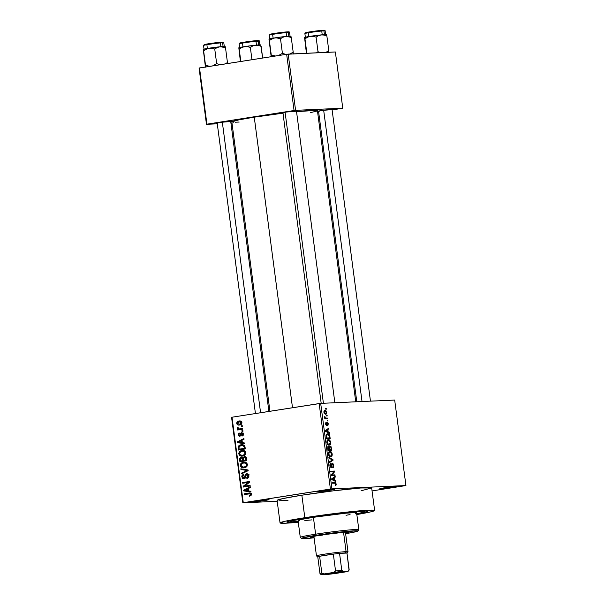 <?xml version="1.0" encoding="UTF-8"?>
<svg xmlns="http://www.w3.org/2000/svg" width="605" height="605" viewBox="0 0 605 605"><rect width="100%" height="100%" fill="white"/><g stroke="black" fill="none" stroke-linecap="round" stroke-linejoin="round"><path stroke-width="0.91" d="M264.627 500.524L264.219 499.874L264.627 500.524L268.703 499.753L268.03 499.541L256.588 500.887A8.515 0.393 -7.5 0 1 269.036 499.579A8.515 0.393 -7.5 0 1 264.627 500.524A8.515 0.393 -7.5 0 1 256.142 501.628A8.515 0.393 -7.5 0 1 252.164 501.795A8.515 0.393 -7.5 0 1 256.588 500.887L252.512 501.658L253.177 501.87L264.627 500.524M329.982 490.277L329.574 489.627L329.982 490.277L334.361 489.316A8.515 0.393 -7.5 0 1 329.982 490.277A8.515 0.393 -7.5 0 1 321.489 491.381A8.515 0.393 -7.5 0 1 317.519 491.555A8.515 0.393 -7.5 0 1 321.936 490.64A8.515 0.393 -7.5 0 1 334.391 489.332L318.487 491.26L317.557 491.608L319.455 491.57L329.982 490.277M392.169 487.501L391.768 486.844L392.169 487.501L396.245 486.73L395.579 486.511L384.13 487.857A8.515 0.393 -7.5 0 1 396.585 486.549A8.515 0.393 -7.5 0 1 392.169 487.501A8.515 0.393 -7.5 0 1 383.683 488.598A8.515 0.393 -7.5 0 1 379.713 488.772A8.515 0.393 -7.5 0 1 384.13 487.857L380.053 488.628L380.726 488.84L392.169 487.501M331.419 109.739L333.136 109.24L331.366 109.278L321.542 110.481L332.077 109.611M230.066 121.643L231.791 121.144L230.013 121.174L220.197 122.376L230.732 121.507M295.815 111.335L297.539 110.836L295.762 110.874L285.946 112.069L296.48 111.199M325.762 410.417L324.59 410.379L323.932 411.4L324.182 413.276L325.361 414.259L326.284 414.039L326.776 412.935L325.762 410.417M298.832 521.782L289.976 522.334L286.974 521.812L293.516 520.081L308.036 517.555A40.883 1.883 -7.5 0 1 367.817 511.27A40.883 1.883 -7.5 0 1 356.784 514.129M361.094 490.768L371.667 487.97L360.777 487.993L333.355 490.836L301.857 495.2A47.697 2.201 172.5 0 0 277.09 500.418L280.047 522.917A47.697 2.201 -7.5 0 1 304.822 517.698L301.857 495.2L282.55 498.649L277.082 500.418M298.288 522.251A47.697 2.201 -7.5 0 1 280.047 522.917L285.749 523.204L298.288 522.251M269.936 411.271L231.836 121.892L238.915 119.843L254.251 117.173A43.159 1.989 172.5 0 1 282.996 113.195L254.251 117.173L292.502 407.732L254.251 117.173A43.159 1.989 172.5 0 0 231.836 121.892L233.742 122.225M277.203 501.295L242.824 502.831L231.571 417.344L232.025 417.216L243.278 502.702L330.413 489.044L319.16 403.558L232.025 417.216L320.688 403.376L394.679 400.064L405.932 485.55L331.941 488.863L320.688 403.376L394.679 400.064L405.932 485.55L372.06 490.92L405.932 485.55L331.941 488.863L320.688 403.376L319.16 403.558L330.413 489.044L331.941 488.863L242.824 502.831L243.278 502.702L232.025 417.216L231.571 417.344L242.824 502.831L277.203 501.295M327.479 418.093L325.49 418.047L324.643 416.671L325.188 418.191L324.749 418.214L324.847 418.925L327.57 418.804L327.479 418.093L324.787 418.509L327.479 418.093L325.49 418.047L324.643 416.671L325.188 418.191L324.749 418.214L324.847 418.925L327.57 418.804L327.479 418.093M327.154 422.01L326.284 424.725L325.694 424.816L326.284 424.725L325.445 423.878L326.004 422.169L325.445 423.863L326.435 425.436L327.093 422.918L326.556 423.008L327.32 422.729L327.872 423.674L327.623 425.489L328.265 423.704L327.509 422.101L326.685 422.328L326.405 424.665L325.853 423.984L326.004 422.169L325.467 424.022L326.594 425.406L327.411 422.736L327.872 423.674L327.623 425.489L328.008 425.239L328.265 423.704L327.078 422.025M327.638 433.823L326.072 435.57L326.42 438.708L330.171 438.542L329.301 434.632L328.303 433.898L326.859 434.035L326.08 435.441L326.42 438.708L330.171 438.542L329.891 436.439L329.46 436.507L329.891 436.439C329.438 434.458 328.681 433.581 327.638 433.823L327.403 433.845M330.035 445.953L329.249 446.974L328.235 446.256L327.676 448.245L327.963 450.468L331.721 450.302L331.109 446.777L330.035 445.953L329.249 446.974L328.47 446.24L327.736 446.792L327.963 450.468L331.721 450.302L331.427 448.086L330.995 448.154L331.427 448.086L329.929 445.968M332.939 459.573L328.893 457.493L328.991 458.242L332.553 459.981L329.46 461.819L329.559 462.56L333.03 460.269L332.939 459.573L331.971 459.724L332.939 459.573L328.893 457.493L328.991 458.242L332.553 459.981L329.46 461.819L329.559 462.56L333.03 460.269L332.939 459.573M334.951 474.842L331.948 474.978L334.55 471.824L334.452 471.061L330.701 471.227L330.791 471.938L333.801 471.809L331.192 474.963L331.29 475.727L335.041 475.56L334.951 474.842L331.253 475.424L334.951 474.842L331.948 474.978L334.55 471.824L334.452 471.061L330.701 471.227L330.791 471.938L333.801 471.809L331.192 474.963L331.29 475.727L335.041 475.56L334.951 474.842M335.23 485.528L336.168 484.839L335.79 482.79L332.183 482.472L332.274 483.191L335.495 483.259L335.23 485.528L336.04 485.127L335.162 485.202L336.077 485.059L336.198 483.924L334.724 482.359L332.183 482.472L332.274 483.191L335.367 483.153L335.397 485.512M335.737 480.839L334.535 480.272L334.21 477.791L335.253 477.126L335.155 476.377L331.699 478.827L331.797 479.583L335.835 481.588L335.737 480.839L334.671 481.005L335.737 480.839L334.535 480.272L334.21 477.791L335.253 477.126L335.155 476.377L331.699 478.827L331.797 479.583L335.835 481.588L335.737 480.839M332.364 463.127L331.616 464.254L331.479 466.644L330.345 467.007L331.124 466.886L329.914 465.638L330.89 464.118L329.937 464.269L330.89 464.118L330.746 463.407L329.914 465.616L331.207 467.605L332.463 463.846L333.295 465.268L332.788 467.741L333.741 465.313L332.803 463.256L331.699 463.77L331.321 466.833L330.345 465.57L330.746 463.407L330.027 464.005L329.884 465.389L330.398 467.098L331.389 467.567L332.092 464.194L332.667 463.884L333.325 465.956L332.644 467.022L332.788 467.741L333.355 467.476L333.741 465.313L333.31 465.381L333.741 465.313L332.281 463.135M329.982 451.406L329.589 451.466L329.982 451.406C328.923 451.33 328.402 452.275 328.417 454.249C328.931 456.238 329.71 457.13 330.753 456.926L332.047 455.981L332.243 453.924L330.943 451.648L329.022 451.791L328.379 453.909L329.392 456.427L331.404 456.737L331.948 456.162L329.528 456.541L331.948 456.162L332.266 454.083L331.419 452.056L329.763 451.428M328.432 439.646L328.039 439.706L328.432 439.646C327.373 439.57 326.851 440.516 326.866 442.489C327.381 444.478 328.16 445.371 329.203 445.167L330.496 444.221L330.67 442.013L329.4 439.888L327.471 440.032L326.836 442.149L327.849 444.667L329.037 445.167L330.141 444.743L327.978 444.781L330.398 444.403L330.716 442.323L329.876 440.296L328.22 439.669M329.385 432.575L328.182 432.008L327.857 429.527L328.893 428.862L328.795 428.113L325.346 430.563L325.445 431.32L329.483 433.324L329.385 432.575L328.311 432.741L329.385 432.575L328.182 432.008L327.857 429.527L328.893 428.862L328.795 428.113L325.346 430.563L325.445 431.32L329.483 433.324L329.385 432.575M327.751 420.135L327.214 420.157L327.305 420.876L327.842 420.853L327.751 420.135L327.222 420.218L327.751 420.135L327.214 420.157L327.305 420.876L327.842 420.853L327.751 420.135M327.101 415.227L326.564 415.249L326.662 415.968L327.199 415.945L327.101 415.227L326.571 415.31L327.101 415.227L326.564 415.249L326.662 415.968L327.199 415.945L327.101 415.227M326.216 408.481L325.679 408.504L325.77 409.214L326.307 409.192L326.216 408.481L325.687 408.564L326.216 408.481L325.679 408.504L325.77 409.214L326.307 409.192L326.216 408.481M241.236 425.791L242.227 425.633L242.325 426.351L241.334 426.51L241.236 425.791L241.334 426.51L242.325 426.351L242.227 425.633L241.236 425.791M241.093 428.839L242.605 428.499L242.703 429.217L237.659 430.004L237.568 429.285L238.37 429.164L237.41 428.62L237.546 427.727L238.294 427.818L238.68 428.869L239.996 428.907L238.945 428.937L238.294 427.818L237.546 427.727L237.364 428.453L238.37 429.164L237.568 429.285L237.659 430.004L242.703 429.217L242.605 428.499L238.945 428.937M241.887 430.7L242.877 430.541L242.968 431.259L241.977 431.418L241.887 430.7L241.977 431.418L242.968 431.259L242.877 430.541L241.887 430.7M241.803 433.324L243.437 434.133L242.711 434.163L241.864 435.396L243.195 435.343L241.864 435.396L242.045 436.099L243.437 434.103L241.576 432.628L243.24 433.414L243.134 435.434L242.045 436.099L241.864 435.396L242.711 434.163L241.675 433.346L240.858 435.638L239.724 436.356L238.393 435.57L238.453 433.702L239.444 433.067L238.937 434.814L239.792 435.608L240.518 433.278L241.576 432.628L239.595 435.645L240.888 435.585L239.671 435.638L238.937 434.814L239.444 433.067L238.219 434.95L239.867 436.341L241.365 433.573L243.142 433.256L241.992 433.316M242.363 442.686L244.511 442.981L244.609 443.737L237.394 442.641L237.296 441.892L243.928 438.519L244.027 439.268L242.038 440.213L242.363 442.686L242.038 440.213L244.027 439.268L243.928 438.519L237.296 441.892L237.394 442.641L244.609 443.737L244.511 442.981L242.363 442.686M245.887 452.721L245.456 454.491L243.996 455.671L241.554 456.102L240.056 455.701L238.756 453.485L239.217 452.026L240.321 451.05L243.936 450.589L245.252 451.353L245.887 452.721L244.556 450.838L241.977 450.513C240.034 450.695 238.967 451.799 238.778 453.826C239.504 455.754 240.843 456.488 242.787 456.026L245.07 454.945L245.887 452.721M247.437 464.481L247.006 466.251L245.547 467.431L243.104 467.862L241.607 467.461L240.298 465.245L240.76 463.785L241.871 462.81L245.486 462.341L246.802 463.112L247.437 464.481L246.106 462.591L243.52 462.273C241.584 462.454 240.518 463.559 240.321 465.585C241.055 467.514 242.393 468.247 244.337 467.778L246.621 466.705L247.437 464.481M251.362 494.323L250.939 495.601L249.411 496.206L249.222 495.51L250.515 494.799L250.145 493.801L244.223 494.519L244.133 493.801L250.001 493.007L251.362 494.323C250.916 493.105 250.077 492.689 248.837 493.06L244.133 493.801L244.223 494.519L249.925 493.725L250.553 494.414L249.222 495.51L249.411 496.206L251.022 495.518L251.362 494.323M248.715 490.958L250.871 491.245L250.969 492.001L243.747 490.905L243.649 490.156L250.281 486.783L250.379 487.532L248.39 488.477L248.715 490.958L248.39 488.477L250.379 487.532L250.281 486.783L243.649 490.156L243.747 490.905L250.969 492.001L250.871 491.245L248.715 490.958M244.533 486.117L250.077 485.248L250.175 485.966L243.24 487.055L243.142 486.291L248.3 482.397L242.741 483.266L242.65 482.556L249.578 481.467L249.684 482.238L244.533 486.117L249.684 482.238L249.578 481.467L242.65 482.556L242.741 483.266L248.3 482.397L243.142 486.291L243.24 487.055L250.175 485.966L250.077 485.248L244.533 486.117M243.913 477.973L245.237 477.912L243.913 477.973L242.628 476.8L243.792 475.175L243.603 474.471C242.348 474.713 241.758 475.545 241.819 476.952L242.643 476.914L241.819 476.952L243.989 478.691L246.719 474.502L248.095 475.772L248.92 475.734L248.095 475.772L246.704 477.746L248.383 477.67L246.704 477.746L246.885 478.442C248.292 478.192 248.973 477.277 248.912 475.704C248.64 474.312 247.876 473.677 246.613 473.791L248.141 474.169L248.829 475.265L248.814 476.952L247.74 478.169L246.885 478.442L246.704 477.746L248.065 476.475L247.959 475.227L247.211 474.524L246.001 474.955L245.38 477.64L244.329 478.608L242.408 478.237L241.811 476.271L242.212 475.258L243.603 474.471L243.792 475.175L242.779 475.825L242.643 476.929L243.263 477.882L244.284 477.867L245.32 474.615L246.613 473.791L245.101 475.137L244.594 477.632L243.762 477.988L245.91 477.889M240.843 468.814L248.065 469.979L248.163 470.675L241.508 473.889L241.41 473.148L247.309 470.501L240.941 469.563L240.843 468.814L240.941 469.563L247.309 470.501L241.41 473.148L241.508 473.889L248.163 470.675L248.065 469.979L240.843 468.814M244.231 456.631L246.235 457.41L246.848 460.708L239.913 461.796L239.61 458.772L240.442 457.569L241.735 457.335L242.658 457.872L244.231 456.631L242.658 457.872L241.108 457.327L239.625 459.573L239.913 461.796L246.848 460.708L246.553 458.492C246.311 457.062 245.539 456.442 244.231 456.631L244.564 456.601M241.161 444.69L244.375 445.325L245.297 448.948L238.37 450.037L238.249 446.369L239.323 445.303L241.161 444.69L238.083 446.876L238.37 450.037L245.297 448.948L245.025 446.853L241.932 444.614L241.161 444.69L242.597 444.63L241.161 444.69M238.998 421.027L241.198 421.36L241.924 423.107L240.851 424.604L238.43 425.05L237.069 424.332L236.699 422.925L237.372 421.7L238.998 421.027C237.591 421.14 236.827 421.942 236.699 423.424C237.213 424.823 238.166 425.353 239.572 425.005C241.009 424.907 241.788 424.105 241.924 422.608C241.403 421.186 240.427 420.664 238.998 421.027L239.595 420.967M335.367 51.977L342.77 108.219L295.588 110.329L288.184 54.095L335.367 51.977L286.657 54.269L199.521 67.934L206.925 124.169L294.06 110.511L286.657 54.269L288.184 54.095L295.588 110.329L342.77 108.219L332.122 109.951L342.77 108.219L335.367 51.977M232.002 123.163L230.951 123.208L232.002 123.163M217.286 123.821L206.471 124.305L199.068 68.062L286.657 54.269L294.06 110.511L295.588 110.329L206.471 124.305L206.925 124.169L199.521 67.934L199.068 68.062L206.471 124.305L217.286 123.821M317.617 112.22L318.654 112.061L317.617 112.22M282.966 112.976L281.824 112.923L285.946 112.069L282.142 112.787L283.632 112.938M217.218 123.284L216.076 123.231L220.197 122.376L216.393 123.095L217.883 123.246M321.542 110.481L317.451 111.305L321.542 110.481M317.459 111.38L319.228 111.343M235.179 122.218L239.172 122.044M310.327 112.674L316.634 111.123L317.413 110.632L316.544 110.352L296.541 111.66A43.159 1.989 172.5 0 1 317.413 110.624L355.748 401.811M279.2 500.781L287.98 500.388M374.631 510.461L371.667 487.963A47.697 2.201 172.5 0 0 301.857 495.2L304.822 517.698A47.697 2.201 -7.5 0 1 374.631 510.461A47.697 2.201 -7.5 0 1 356.844 514.545L371.13 511.769L374.427 510.711L374.382 510.28L366.517 510.295L345.205 512.284L300.851 518.326L285.515 521.147L280.047 522.909M298.235 521.835A40.883 1.883 -7.5 0 1 286.838 521.933A40.883 1.883 -7.5 0 1 308.036 517.555L335.034 513.811L360.92 511.21L366.07 511.036L367.704 511.565L356.156 514.242M318.563 111.388L317.421 111.328M251.113 495.419L249.222 495.51L251.113 495.419M251.37 494.376L250.553 494.414L251.37 494.376M251.151 493.672L249.925 493.725L251.151 493.672M248.98 493.771L249.933 493.725M246.341 494.187L246.273 493.703L244.133 493.801L250.341 493.067L246.273 493.703L246.341 494.187M250.039 493.007L248.837 493.06L250.039 493.007M249.51 492.992L248.837 493.06M250.909 491.57L243.747 490.905L245.849 490.504L250.909 491.57M245.04 490.095L243.649 490.156L245.04 490.095M247.876 490.836L244.412 490.368L248.436 488.81L247.611 488.848L247.876 490.836L248.693 490.806L247.876 490.836L247.611 488.848L244.412 490.368L247.876 490.836M245.358 486.723L245.282 486.193L243.142 486.291L245.433 486.08L245.358 486.723M249.54 482.344L248.3 482.397L249.54 482.344M244.859 482.934L244.791 482.457L242.65 482.556L249.608 481.701L244.791 482.457L244.859 482.934M246.674 486.027L250.107 485.482L246.674 486.027M246.719 474.502L249.018 474.396M244.821 478.351L244.39 477.958M245.396 477.602L244.594 477.632L245.396 477.602M245.653 476.4L244.904 476.438L245.653 476.4M245.917 475.099L245.101 475.137L245.917 475.099M247.498 474.464L247.921 474.025M247.816 474.101L247.468 474.524M244.201 477.655L245.033 478.464M243.21 473.065L241.41 473.148L243.21 473.065M247.725 470.887L246.25 470.955L247.725 470.887M248.133 470.463L247.309 470.501L248.133 470.463M248.103 470.274L246.174 470.357L248.103 470.274M248.103 470.229L240.941 469.563L243.044 469.17L248.103 470.229M243.596 467.862L244.337 467.778M244.73 467.703L243.414 467.136M241.145 465.548L240.321 465.585L241.145 465.548M246.485 462.833L243.202 463.075L241.478 464.095L241.115 465.162L241.546 466.417L243.777 467.12L245.917 466.372L246.628 464.61L247.445 464.572L246.628 464.61L245.441 463.112L243.596 462.991C245.055 462.628 246.069 463.173 246.628 464.61C246.477 466.122 245.69 466.939 244.254 467.068L246.296 466.984L244.254 467.068C242.749 467.468 241.705 466.931 241.13 465.457L242.068 463.543L245.184 462.273M244.775 462.22L243.52 462.273L244.775 462.22M244.163 462.205L243.52 462.273M245.365 462.235L243.429 463.12M243.225 466.984L244.397 467.627M246.205 462.84L246.666 462.833M246.394 466.969L245.441 467.045M244.254 467.068L246.311 466.969M242.03 461.464L241.955 460.897L242.03 461.464M240.45 459.535L239.625 459.573L240.45 459.535M241.546 457.312L241.108 457.327L241.546 457.312M243.482 457.841L242.658 457.872L243.482 457.841M245.017 457.304L245.577 456.798M245.88 456.662L244.904 457.516M242.582 457.471L241.887 458.227M246.787 460.231L245.66 460.405L246.787 460.231M241.312 458.03L240.442 458.719L240.631 460.95L242.703 460.624L242.522 459.286L243.346 459.248L242.522 459.286L242.363 458.545L243.286 458.499L241.471 458.008L242.363 458.545L242.703 460.624L244.836 460.443L242.779 460.859L244.843 460.534L240.631 460.95L242.779 460.859L240.631 460.95L240.465 459.709L241.312 458.03L243.649 457.917M244.329 457.342L243.323 458.189L243.512 460.503L245.94 460.118L245.743 458.605L246.568 458.567L245.743 458.605L245.562 457.872L246.416 457.834L244.503 457.327L245.562 457.872L245.94 460.118L246.764 460.08L243.512 460.503L245.66 460.405L243.512 460.503L243.323 459.089L244.329 457.342L246.696 457.229M242.045 456.102L242.787 456.026M243.18 455.943L241.864 455.376M239.603 453.795L238.778 453.826L239.603 453.795M244.934 451.073L241.652 451.315L239.935 452.336L239.572 453.553L239.996 454.658L242.227 455.361L244.367 454.612L245.078 452.85L245.895 452.812L245.078 452.85L243.891 451.353L242.045 451.232C243.512 450.869 244.518 451.413 245.078 452.85C244.934 454.363 244.14 455.179 242.703 455.308L244.745 455.225L242.703 455.308C241.198 455.709 240.162 455.172 239.588 453.697L240.518 451.784L243.633 450.513M243.225 450.46L241.977 450.513L243.225 450.46M242.613 450.445L241.977 450.513M243.823 450.475L241.879 451.368M241.675 455.225L242.847 455.867M244.654 451.08L245.123 451.073M244.851 455.21L243.898 455.285M242.703 455.308L244.76 455.21M240.48 449.704L240.404 449.137L240.48 449.704M238.922 447.995L238.105 448.033L238.922 447.995M238.937 446.838L238.083 446.876L238.937 446.838M241.13 445.431L242.915 444.667M243.066 444.637L241.055 445.484M243.823 445.257L244.692 445.265M245.237 448.471L241.229 449.099L245.237 448.471M241.244 445.409L239.073 446.528L239.081 449.19L244.397 448.358L244.223 447.072L245.048 447.034L244.223 447.072L242.976 445.431L244.412 445.363L241.244 445.409L242.976 445.431L244.223 447.072L244.397 448.358L245.214 448.328L241.229 449.099L239.081 449.19L238.922 446.883L241.244 445.409L244.276 445.242M244.556 443.306L237.394 442.641L239.497 442.24L244.556 443.306M238.688 441.832L237.296 441.892L238.688 441.832M241.524 442.573L238.06 442.104L242.083 440.546L241.259 440.584L241.524 442.573L242.34 442.542L241.524 442.573L241.259 440.584L238.06 442.104L241.524 442.573M238.952 434.919L238.219 434.95L238.952 434.919M239.671 435.638L240.888 435.585M240.987 435.298L240.056 435.343L240.987 435.298M241.161 434.435L240.238 434.481L241.161 434.435M242.96 432.84L242.575 433.414M240.533 435.479L240.798 435.865M240.056 428.922L240.518 429.066L239.709 429.195L239.777 429.671L239.709 429.195L237.568 429.285L240.072 428.93M238.279 428.408L237.364 428.453L238.279 428.408M239.996 428.907L241.614 428.862M239.013 425.065L239.572 425.005M240.193 424.876L239.3 424.332M237.432 423.394L236.699 423.424L237.432 423.394M239.406 421.7L240.563 421.057M240.714 421.019L239.353 421.761M239.217 424.234L240.298 424.899M239.557 424.559L239.958 424.793M241.622 424.196L241.009 424.249M239.474 424.294L240.775 423.772L241.198 422.698L241.932 422.668L239.754 421.685L237.969 422.154L237.523 423.659L239.474 424.294L237.425 423.326L239.141 421.738L241.198 422.698L239.474 424.294L241.38 424.211L239.013 424.339L241.357 424.234M239.141 421.738L241.728 421.594M332.213 482.752L334.724 482.359L332.213 482.752M335.76 483.992L336.198 483.924L335.76 483.992M333.771 477.353L335.253 477.126L333.771 477.353M332.856 478.011L334.21 477.791L332.856 478.011M333.514 480.43L334.535 480.272L333.514 480.43M334.066 480.052L331.827 479.599L332.886 479.432L331.752 479.19L332.848 478.699L331.706 478.873L333.801 478.056L332.493 478.26L333.801 478.056L334.066 480.052L333.06 480.204L334.066 480.052L332.13 479.13L333.801 478.056L334.066 480.052M330.753 471.635L334.452 471.061L330.753 471.635M333.673 471.968L334.55 471.824L333.673 471.968M331.207 475.091L331.948 474.978L331.207 475.091M331.684 460.481L333.03 460.269L331.684 460.481M330.587 452.185L331.419 452.056L330.587 452.185M331.835 454.151L332.266 454.083L331.835 454.151M330.663 456.208C329.861 456.412 329.256 455.746 328.855 454.226L328.424 454.295L329.256 452.464L328.538 452.578L330.065 452.124L331.827 454.105L330.663 456.208L329.377 456.412L330.663 456.208L329.135 455.225L328.961 452.933L330.572 452.185L331.721 453.591L331.54 455.746L329.385 456.42M329.43 449.681L327.88 449.802L328.311 449.734L328.144 448.486L327.713 448.555L328.515 446.944L329.43 449.681L327.895 449.923L329.43 449.681L328.311 449.734L328.447 446.951L329.067 447.435L329.43 449.681M331.185 449.606L327.902 449.969L329.869 449.666L329.687 448.252L329.249 448.32L330.133 446.671L330.844 447.345L331.185 449.606L327.918 450.112L331.185 449.606L329.869 449.666L329.627 447.367L330.065 446.679L330.844 447.345L331.185 449.606M329.044 440.425L329.876 440.296L329.044 440.425M330.285 442.391L330.716 442.323L330.285 442.391M329.12 444.448C328.311 444.652 327.706 443.987 327.305 442.467L326.874 442.535L327.706 440.705L326.987 440.818L328.515 440.364L330.277 442.346L329.12 444.448L327.827 444.652L329.12 444.448L327.585 443.465L327.418 441.174L329.022 440.425L330.179 441.832L329.99 443.987L327.842 444.66M329.642 437.846L326.329 438.043L326.76 437.975L326.594 436.704L326.163 436.772L326.594 436.704L326.534 435.683L326.072 435.751L327.728 434.534L328.681 434.783L329.642 437.846L326.375 438.36L329.642 437.846L326.76 437.975L326.715 435.101L328.56 434.708L329.642 437.846M327.418 429.089L328.893 428.862L327.418 429.089M326.503 429.747L327.857 429.527L326.503 429.747M327.154 432.167L328.182 432.008L327.154 432.167M327.713 431.788L325.475 431.335L326.534 431.168L325.392 430.926L326.496 430.435L325.354 430.609L327.449 429.792L326.14 429.996L327.449 429.792L327.713 431.788L326.708 431.94L327.713 431.788L325.777 430.866L327.449 429.792L327.713 431.788M327.267 422.736L326.564 422.842M327.093 422.918L326.571 422.842M326.481 424.483L325.694 424.816M324.756 418.259L325.188 418.191L324.756 418.259M324.59 416.936L325.059 416.86L324.59 416.936M324.605 417.458L325.082 417.382L324.605 417.458M325.066 418.108L325.49 418.047L325.066 418.108M324.772 418.358L326.065 418.153L324.772 418.358M325.603 414.266L326.753 412.209L325.051 410.281L323.925 412.338L325.785 414.243M326.753 412.209L326.367 412.27L326.753 412.209M325.505 413.548L323.932 412.398L325.172 410.992L326.36 412.209L325.505 413.548L324.446 413.714L325.505 413.548L324.348 412.504L325.006 411.014L326.012 411.355L326.337 412.86L324.454 413.722M323.993 411.173L325.172 410.992M329.256 452.464L330.065 452.124M327.706 440.705L328.515 440.364M326.246 434.753L327.728 434.534M312.861 517.336L308.709 517.767L312.861 517.336M314.01 537.263A19.307 0.892 -7.5 0 1 310.569 537.202A19.307 0.892 -7.5 0 1 320.597 535.092L344.442 532.173L348.752 532.09L345.538 533.111A19.307 0.892 -7.5 0 0 348.851 532.166L348.851 532.166A19.307 0.892 -7.5 0 0 320.597 535.092L311.363 536.839L310.668 537.278L314.01 537.263M357.835 531.039L358.81 529.768A29.532 1.361 172.5 0 0 345.047 530.358A29.532 1.361 172.5 0 0 315.621 534.185L316.309 535.281A28.39 1.308 -7.5 0 1 344.6 531.606A28.39 1.308 -7.5 0 1 357.835 531.039A28.39 1.308 -7.5 0 1 345.614 533.686L356.693 531.515L357.736 531.122L356.602 530.759L326.798 533.754L302.727 537.853L301.706 538.503L302.818 538.609L314.086 537.837A28.39 1.308 -7.5 0 1 301.6 538.45A28.39 1.308 -7.5 0 1 316.309 535.281L315.621 534.185A29.532 1.361 -7.5 0 1 358.833 529.708L356.617 512.836A29.532 1.361 172.5 0 0 313.398 517.313L315.621 534.185L313.398 517.313L345.788 513.199L355.309 512.609L356.458 512.722L355.4 513.395M298.204 521.601A37.48 1.732 -7.5 0 1 290.181 521.578A37.48 1.732 -7.5 0 1 309.647 517.479L309.647 517.479A37.48 1.732 -7.5 0 1 364.497 511.792A37.48 1.732 -7.5 0 1 356.753 513.887M322.329 535.168A15.896 0.734 -7.5 0 1 317.254 535.637M356.194 513.993L364.339 511.989L360.013 511.565L327.139 514.968L292.933 520.55L290.339 521.389L290.937 521.82L298.741 521.555M311.726 519.899L304.807 520.527M299.369 520.769L298.189 520.391L301.449 519.445L313.398 517.313A29.532 1.361 172.5 0 0 298.061 520.542L300.284 537.414A29.532 1.361 -7.5 0 1 315.621 534.185A29.532 1.361 172.5 0 0 300.322 537.474L301.6 538.45M350.068 514.568L346.037 515.286M238.877 47.848L239.217 49.179L241.758 47.538L244.556 46.615A11.056 0.507 172.5 0 0 238.824 47.803L240.412 61.521L238.816 47.81L240.828 61.453L239.217 49.179L241.758 47.538L244.556 46.615L247.483 46.638L250.341 47.44L252.792 45.95L255.514 45.194L258.343 45.375L261.126 46.328L262.668 58.035L260.679 44.899L247.226 46.214L239.111 47.901M239.225 43.817A10.224 0.469 -7.5 0 1 247.437 42.327A10.224 0.469 -7.5 0 1 258.184 41.163A0.681 0.597 -92.6 0 0 257.503 40.58A9.536 0.439 172.5 0 0 244.677 42.085A9.536 0.439 172.5 0 0 240.866 43.189L240.147 43.197M258.675 44.914L258.184 41.163A10.224 0.469 172.5 0 0 246.749 42.426A10.224 0.469 172.5 0 0 239.141 43.893L240.034 42.963C241.07 42.494 253.896 40.679 257.556 40.573C258.743 40.384 259.363 40.603 259.409 41.223A10.224 0.469 172.5 0 0 258.184 41.163L258.675 44.914M251.96 59.713L250.341 47.44L251.96 59.713M240.903 47.848L241.819 47.78M258.282 45.587L259.114 45.42M241.977 47.712L240.866 47.78M239.777 43.167L241.841 42.569M243.142 42.335L246.386 41.828M248.201 41.571L255.144 40.754M256.459 40.641L257.503 40.58A0.681 0.597 87.4 0 1 258.184 41.163M260.763 44.944L260.717 44.914A11.056 0.507 172.5 0 0 255.514 45.194L258.343 45.375L261.126 46.328M247.483 46.638L250.341 47.44L252.792 45.95L255.514 45.194A11.056 0.507 172.5 0 0 244.556 46.615L247.483 46.638M260.581 412.739L222.315 122.066L260.581 412.739M323.66 110.163L362.024 401.531L323.66 110.163M285.084 112.212L323.403 403.255L285.084 112.212M332.447 572.867L336.947 572.277L332.447 572.867M327.713 574.032L332.379 572.882L342.725 571.861L327.713 574.032L332.939 572.799L341.817 572.171L327.713 574.032M333.34 554.12A14.762 0.681 -7.5 0 1 339.549 553.386A14.762 0.681 -7.5 0 1 345.243 552.909L346.09 551.631A15.896 0.734 172.5 0 0 327.955 553.658A15.896 0.734 172.5 0 0 316.483 555.912L317.754 556.887A14.762 0.681 -7.5 0 1 317.769 556.804A14.762 0.681 -7.5 0 1 319.614 556.267A14.762 0.681 -7.5 0 1 333.34 554.12L319.614 556.267L333.34 554.12L335.556 570.991L333.597 572.443L324.099 573.933L321.837 573.139L319.614 556.267L333.34 554.12L335.556 570.991A14.762 0.681 -7.5 0 1 341.772 570.258L339.549 553.386L346.975 552.962L339.549 553.386L346.983 553.061L349.198 569.933L348.208 571.105L343.065 571.332L341.772 570.258L339.549 553.386A14.762 0.681 172.5 0 0 333.34 554.12M319.992 573.676L321.278 574.75A13.628 0.628 -7.5 0 1 321.247 574.735A13.628 0.628 -7.5 0 1 324.099 573.933L321.278 574.75L330.89 574.039L348.208 571.105L338.596 571.816L324.099 573.933L321.837 573.139A14.762 0.681 172.5 0 0 319.992 573.676L317.769 556.804L319.992 573.676A14.762 0.681 -7.5 0 1 321.837 573.139L319.614 556.267A14.762 0.681 172.5 0 0 317.769 556.804L317.776 556.902A14.762 0.681 -7.5 0 1 317.754 556.887M318.366 555.98A15.896 0.734 -7.5 0 1 316.46 555.882A15.896 0.734 -7.5 0 1 328.311 553.605A15.896 0.734 -7.5 0 1 346.09 551.631L343.534 532.249L346.09 551.631A15.896 0.734 -7.5 0 1 347.988 551.73L345.41 532.105M346.998 553.038L347.981 551.768A15.896 0.734 172.5 0 0 346.09 551.631L345.243 552.909A14.762 0.681 -7.5 0 1 346.998 553.038A14.762 0.681 -7.5 0 1 346.983 553.061L349.032 570.16M321.278 574.75L326.42 574.523A13.628 0.628 -7.5 0 0 335.896 573.411L345.387 571.922A13.628 0.628 -7.5 0 0 348.246 571.18L349.024 570.167M341.772 570.258A14.762 0.681 172.5 0 0 335.556 570.991L333.597 572.443A13.628 0.628 -7.5 0 1 343.065 571.332L341.772 570.258M349.198 569.933L348.208 571.105A13.628 0.628 -7.5 0 1 348.246 571.18M225.287 46.857L223.812 46.464L225.529 47.924L225.128 46.547M225.158 46.54L225.12 46.509A11.056 0.507 172.5 0 0 223.812 46.464L219.91 46.782L222.746 46.971L225.529 47.924L227.45 62.534L225.529 47.924L223.812 46.464A11.056 0.507 172.5 0 0 219.91 46.782L208.959 48.211L211.886 48.234L214.745 49.028L217.187 47.545L219.91 46.782A11.056 0.507 172.5 0 0 208.959 48.211L203.348 49.315L203.613 50.775L206.154 49.126L208.959 48.211A11.056 0.507 172.5 0 0 203.22 49.391L203.288 49.466M220.863 42.237L221.899 42.168A0.681 0.597 87.4 0 1 222.579 42.751L223.079 46.502L222.579 42.751A10.224 0.469 172.5 0 0 211.153 44.021A10.224 0.469 172.5 0 0 203.537 45.481L204.437 44.551C205.473 44.089 218.299 42.267 221.959 42.168A0.681 0.597 -92.6 0 0 221.899 42.168A9.536 0.439 172.5 0 0 209.08 43.673A9.536 0.439 172.5 0 0 205.269 44.778L204.543 44.793M223.805 42.819A10.224 0.469 172.5 0 0 222.579 42.751A0.681 0.597 -92.6 0 0 221.967 42.168C223.29 42.032 223.91 42.244 223.805 42.819L224.311 46.638M227.525 63.911L227.45 62.534L225.007 64.017L227.45 62.534L227.525 63.911M220.069 64.712L216.666 63.638L214.745 49.028L216.666 63.638L212.748 65.854L216.666 63.638L220.069 64.712M209.867 66.308L205.541 65.385L203.613 50.775L205.617 67.185L205.541 65.385L209.852 66.308M203.28 49.436L205.435 67.087L203.371 49.708M222.685 47.182L223.517 47.016M205.299 49.444L206.214 49.376M206.373 49.3L205.261 49.368M204.172 44.755L206.237 44.157M207.545 43.931L210.79 43.416M212.605 43.159L219.547 42.35M203.628 45.405A10.224 0.469 -7.5 0 1 211.841 43.923A10.224 0.469 -7.5 0 1 222.579 42.751M203.613 50.775L207.523 48.559L210.427 48.105L214.745 49.028L217.187 47.545L219.91 46.782L222.746 46.971L225.529 47.924M326.352 52.113L328.802 50.631L326.874 36.02L328.802 50.631L326.352 52.113M327.683 52.325L328.802 50.631L327.683 52.325M304.625 37.54L304.965 38.871L307.506 37.23L310.304 36.308A11.056 0.507 172.5 0 0 304.572 37.495L306.425 53.278L304.565 37.502L306.856 53.255L304.965 38.871L307.506 37.23L310.304 36.308L313.231 36.33L316.09 37.132L318.54 35.642L321.263 34.886L324.091 35.067L326.874 36.02L326.428 34.591L324.401 34.606L310.304 36.308L304.859 37.593M304.973 33.509A10.224 0.469 -7.5 0 1 313.186 32.027A10.224 0.469 -7.5 0 1 323.932 30.855A0.681 0.597 -92.6 0 0 323.251 30.273A9.536 0.439 172.5 0 0 310.425 31.778A9.536 0.439 172.5 0 0 306.614 32.882L305.896 32.897M324.424 34.606L323.932 30.855A10.224 0.469 172.5 0 0 312.498 32.118A10.224 0.469 172.5 0 0 304.882 33.585L305.782 32.655C306.818 32.186 319.644 30.371 323.304 30.265A0.681 0.597 87.4 0 1 323.932 30.855L324.424 34.606M328.878 52.438L328.802 50.631L328.878 52.438M320.801 52.696L318.018 51.735L316.09 37.132L318.018 51.735L316.468 52.824L318.018 51.735L320.801 52.696M306.652 37.54L307.567 37.472M324.03 35.279L324.862 35.12M307.726 37.404L306.614 37.472M325.656 34.742L325.15 30.916A10.224 0.469 172.5 0 0 323.932 30.855M305.525 32.859L307.59 32.262M308.89 32.027L312.135 31.52M313.95 31.263L320.892 30.447M322.208 30.333L323.251 30.273A0.681 0.597 87.4 0 1 323.312 30.265C324.492 30.076 325.112 30.295 325.15 30.916M326.511 34.636L326.466 34.606A11.056 0.507 172.5 0 0 321.263 34.886L324.091 35.067L326.874 36.02M313.231 36.33L316.09 37.132L318.54 35.642L321.263 34.886A11.056 0.507 172.5 0 0 310.304 36.308L313.231 36.33M291.035 36.55L289.561 36.156L291.277 37.616L290.869 36.202A11.056 0.507 172.5 0 0 289.561 36.156L285.658 36.474L288.494 36.663L291.277 37.616L293.198 52.227L291.277 37.616L289.561 36.156A11.056 0.507 172.5 0 0 285.658 36.474L274.708 37.903L277.635 37.926L280.493 38.72L282.936 37.238L285.658 36.474A11.056 0.507 172.5 0 0 274.708 37.903L269.096 39.007L269.361 40.467L271.902 38.818L274.708 37.903A11.056 0.507 172.5 0 0 268.968 39.083L269.119 39.401M286.611 31.929L287.647 31.861A0.681 0.597 87.4 0 1 288.328 32.443L288.827 36.194L288.328 32.443A10.224 0.469 172.5 0 0 276.901 33.714A10.224 0.469 172.5 0 0 269.285 35.173L270.185 34.251C271.221 33.782 284.048 31.959 287.708 31.861A0.681 0.597 -92.6 0 0 287.647 31.861A9.536 0.439 172.5 0 0 274.829 33.366A9.536 0.439 172.5 0 0 271.01 34.47L270.291 34.485M289.553 32.511A10.224 0.469 172.5 0 0 288.328 32.443A0.681 0.597 -92.6 0 0 287.715 31.861C289.039 31.725 289.659 31.936 289.553 32.511L290.06 36.33M293.281 54.034L293.198 52.227L289.432 54.2L293.198 52.227L293.281 54.034M285.817 54.405L282.414 53.331L280.493 38.72L282.414 53.331L278.497 55.547L282.414 53.331L285.817 54.405M275.615 56L271.282 55.078L269.361 40.467L271.365 56.878L271.282 55.078L275.6 56M271.184 56.779L268.968 39.083L271.184 56.779M288.434 36.875L289.266 36.708M271.048 39.136L271.963 39.068M272.121 38.992L271.01 39.06M269.921 34.447L271.985 33.85M273.294 33.623L276.538 33.109M278.353 32.851L285.295 32.042M269.376 35.098A10.224 0.469 -7.5 0 1 277.589 33.615A10.224 0.469 -7.5 0 1 288.328 32.443M269.361 40.467L273.271 38.251L276.175 37.797L280.493 38.72L282.936 37.238L285.658 36.474L288.494 36.663L291.277 37.616M249.547 493.71L251.695 493.612M239.542 428.953L241.69 428.862M331.185 466.878L330.345 467.007M329.891 452.139L328.628 452.343M328.341 440.38L327.086 440.584M239.641 47.719L239.141 43.893M259.908 45.05L259.409 41.223M242.575 43.9L242.968 46.872M256.089 42.116L256.482 45.095M255.431 413.548L217.165 122.913M207.364 48.468L206.978 45.488M268.9 411.438L230.679 121.136M220.878 46.683L220.485 43.711M370.457 401.153L332.024 109.233M322.223 34.788L321.837 31.808M356.791 401.765L318.517 111.01M308.716 36.565L308.323 33.593M286.233 33.404L286.626 36.383M296.427 110.828L334.86 402.741M272.726 35.181L273.112 38.16M282.913 112.606L321.195 403.353M313.882 536.257L316.46 555.882M204.044 49.307L203.537 45.481M305.389 37.412L304.882 33.585M269.792 39L269.285 35.173"/></g></svg>
